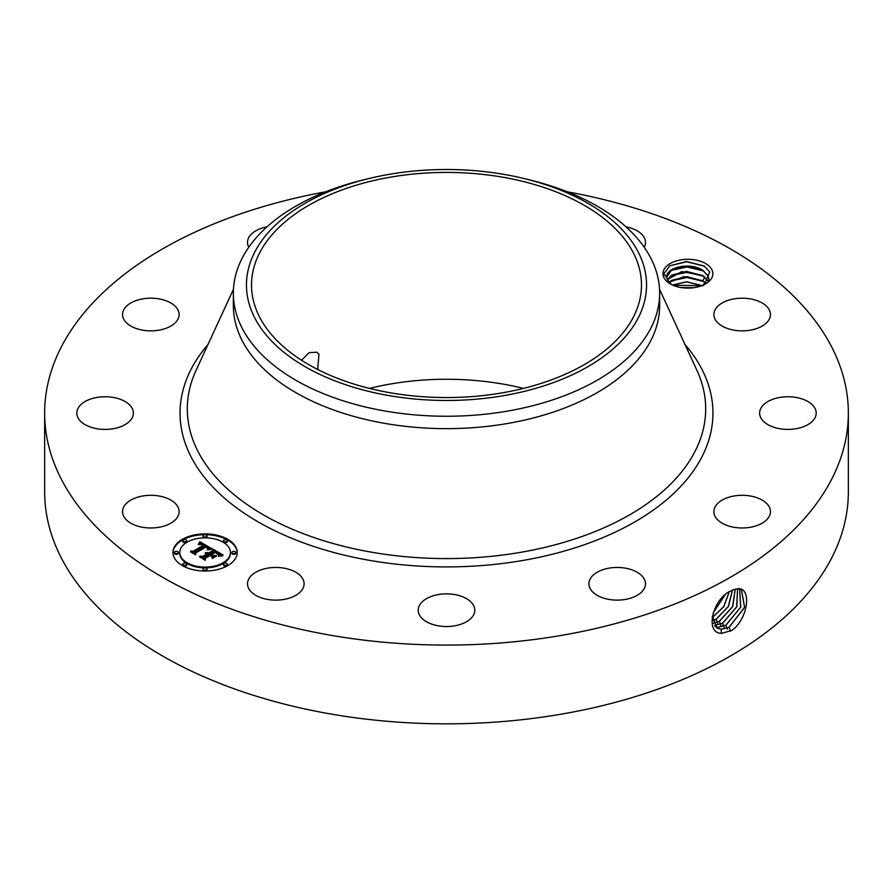 <?xml version="1.0" encoding="UTF-8"?>
<svg xmlns="http://www.w3.org/2000/svg" width="893" height="893" viewBox="0 0 893 893"><rect width="100%" height="100%" fill="white"/><g stroke="black" fill="none" stroke-linecap="round" stroke-linejoin="round"><path stroke-width="1.34" d="M567.278 191.805A401.85 232.001 180 0 1 848.35 413.079L848.35 491.831A401.85 232.001 180 0 1 559.632 714.445A401.85 232.001 180 0 1 44.65 491.831L44.65 413.079A401.85 232.001 180 0 1 325.722 191.805M848.35 413.079A401.85 232.001 180 0 1 559.632 635.704A401.85 232.001 180 0 1 44.65 413.079M733.432 589.76L730.653 591.088C713.474 597.886 703.818 633.55 721.7 633.327L731.992 630.369C748.446 618.391 751.638 587.951 738.321 588.688L733.432 589.76L738.321 588.688M369.501 388.41A194.975 112.574 180 0 1 391.603 383.811A194.975 112.574 180 0 1 523.499 388.41M711.855 269.641A24.959 14.411 180 0 1 705.559 283.896A24.959 14.411 180 0 1 670.263 283.896A24.959 14.411 180 0 1 663.968 277.756A24.959 14.411 180 0 1 680.89 259.874A24.959 14.411 180 0 1 711.855 269.641M177.975 507.045A28.286 16.331 180 0 1 179.113 511.633A28.286 16.331 180 0 1 154.857 527.808A28.286 16.331 180 0 1 123.68 516.232A28.286 16.331 180 0 1 122.542 511.633A28.286 16.331 180 0 1 146.809 495.47A28.286 16.331 180 0 1 177.975 507.045M77.602 409.228A28.286 16.331 180 0 1 108.455 396.86A28.286 16.331 180 0 1 133.381 413.079A28.286 16.331 180 0 1 132.577 416.942A28.286 16.331 180 0 1 101.724 429.299A28.286 16.331 180 0 1 76.798 413.079A28.286 16.331 180 0 1 77.602 409.228M130.356 303.252A28.286 16.331 180 0 1 161.343 299.367A28.286 16.331 180 0 1 179.113 314.526A28.286 16.331 180 0 1 171.3 325.8A28.286 16.331 180 0 1 140.313 329.684A28.286 16.331 180 0 1 122.542 314.526A28.286 16.331 180 0 1 130.356 303.252M248.779 247.238A28.286 16.331 180 0 1 247.506 242.383A28.286 16.331 180 0 1 266.985 226.855M626.015 226.855A28.286 16.331 180 0 1 636.731 230.561A28.286 16.331 180 0 1 645.494 242.383A28.286 16.331 180 0 1 644.221 247.238M769.32 309.927A28.286 16.331 180 0 1 770.458 314.526A28.286 16.331 180 0 1 746.191 330.689A28.286 16.331 180 0 1 715.025 319.125A28.286 16.331 180 0 1 713.887 314.526A28.286 16.331 180 0 1 738.143 298.362A28.286 16.331 180 0 1 769.32 309.927M815.398 416.942A28.286 16.331 180 0 1 784.545 429.299A28.286 16.331 180 0 1 759.619 413.079A28.286 16.331 180 0 1 760.423 409.228A28.286 16.331 180 0 1 791.276 396.86A28.286 16.331 180 0 1 816.202 413.079A28.286 16.331 180 0 1 815.398 416.942M762.644 522.907A28.286 16.331 180 0 1 731.657 526.803A28.286 16.331 180 0 1 713.887 511.633A28.286 16.331 180 0 1 721.7 500.37A28.286 16.331 180 0 1 752.687 496.475A28.286 16.331 180 0 1 770.458 511.633A28.286 16.331 180 0 1 762.644 522.907M625.167 599.46A28.286 16.331 180 0 1 588.911 583.788A28.286 16.331 180 0 1 609.238 568.115A28.286 16.331 180 0 1 645.494 583.788A28.286 16.331 180 0 1 625.167 599.46M439.825 626.071A28.286 16.331 180 0 1 418.214 610.198A28.286 16.331 180 0 1 453.175 594.325A28.286 16.331 180 0 1 474.786 610.198A28.286 16.331 180 0 1 439.825 626.071M256.269 595.609A28.286 16.331 180 0 1 247.506 583.788A28.286 16.331 180 0 1 264.663 568.774A28.286 16.331 180 0 1 295.326 571.966A28.286 16.331 180 0 1 304.089 583.788A28.286 16.331 180 0 1 286.932 598.801A28.286 16.331 180 0 1 256.269 595.609M227.815 565.582A32.148 18.563 180 0 1 192.788 569.611A32.148 18.563 180 0 1 172.941 552.466A32.148 18.563 180 0 1 182.351 539.339A32.148 18.563 180 0 1 217.39 535.309A32.148 18.563 180 0 1 237.237 552.466A32.148 18.563 180 0 1 227.815 565.582M712.268 616.371L717.101 628.047L721.153 629.342L729.101 627.321L744.639 607.43L741.458 589.659L738.187 588.811M501.397 392.998A194.975 112.574 180 0 1 251.525 284.99A194.975 112.574 180 0 1 391.603 176.97A194.975 112.574 180 0 1 641.475 284.99A194.975 112.574 180 0 1 501.397 392.998M317.674 369.49L318.968 354.186L316.903 352.244L309.145 352.623L301.544 360.27M704.532 284.454L709.701 271.852L704.13 265.958L686.516 261.526L669.772 265.79L663.823 273.85L666.904 277.946A21.097 12.178 180 0 0 667.35 279.565L671.648 284.633M237.225 552.856A32.148 18.563 0 0 0 217.077 536.023A32.148 18.563 0 0 0 182.351 540.12A32.148 18.563 0 0 0 172.941 552.856M717.057 628.025L721.075 629.297L729.023 627.277L744.55 607.419L741.413 589.637M638.45 317.506A200.043 115.487 180 0 1 390.185 395.811A200.043 115.487 180 0 1 254.55 252.473A200.043 115.487 180 0 1 368.809 178.567A200.043 115.487 180 0 1 524.191 178.567A200.043 115.487 180 0 1 638.45 317.506M666.814 276.986L671.737 269.809L686.516 266.147L702.769 270.356L708.16 275.993L709.009 279.609M708.986 280.156L708.16 275.881L702.735 270.222C689.095 261.292 664.146 268.123 666.904 277.946L666.814 276.93M524.191 178.567L529.281 179.794A213.137 123.055 180 0 1 659.637 293.194L659.637 305.596A213.137 123.055 180 0 1 506.51 423.673A213.137 123.055 180 0 1 233.363 305.596L233.363 293.194A213.137 123.055 180 0 1 241.981 258.546A213.137 123.055 180 0 1 363.719 179.794L368.809 178.567M179.761 552.856A25.328 14.623 0 0 0 179.761 553.247A25.328 14.623 0 0 0 195.388 566.765A25.328 14.623 0 0 0 222.993 563.595A25.328 14.623 0 0 0 230.416 553.247A25.328 14.623 0 0 0 230.405 552.856M223.585 541.125A1.953 1.127 0 0 0 223.462 541.515A1.953 1.127 0 0 0 224.656 542.553A1.953 1.127 0 0 0 226.789 542.308A1.953 1.127 0 0 0 227.358 541.515A1.953 1.127 0 0 0 227.235 541.125M223.585 564.588A1.953 1.127 0 0 0 223.462 564.979A1.953 1.127 0 0 0 224.656 566.017A1.953 1.127 0 0 0 226.789 565.771A1.953 1.127 0 0 0 227.358 564.979A1.953 1.127 0 0 0 227.235 564.588M232.001 552.856A1.953 1.127 0 0 0 231.879 553.247A1.953 1.127 0 0 0 233.073 554.285A1.953 1.127 0 0 0 235.205 554.04A1.953 1.127 0 0 0 235.774 553.247A1.953 1.127 0 0 0 235.652 552.856M182.942 564.588A1.953 1.127 0 0 0 182.819 564.979A1.953 1.127 0 0 0 184.014 566.017A1.953 1.127 0 0 0 186.146 565.771A1.953 1.127 0 0 0 186.715 564.979A1.953 1.127 0 0 0 186.592 564.588M203.258 569.444A1.953 1.127 0 0 0 203.135 569.846A1.953 1.127 0 0 0 204.341 570.884A1.953 1.127 0 0 0 206.462 570.638A1.953 1.127 0 0 0 207.031 569.846A1.953 1.127 0 0 0 206.908 569.444M182.942 541.125A1.953 1.127 0 0 0 182.819 541.515A1.953 1.127 0 0 0 184.014 542.553A1.953 1.127 0 0 0 186.146 542.308A1.953 1.127 0 0 0 186.715 541.515A1.953 1.127 0 0 0 186.592 541.125M203.258 536.269A1.953 1.127 0 0 0 203.135 536.66A1.953 1.127 0 0 0 204.341 537.698A1.953 1.127 0 0 0 206.462 537.452A1.953 1.127 0 0 0 207.031 536.66A1.953 1.127 0 0 0 206.908 536.269M174.526 552.856A1.953 1.127 0 0 0 174.403 553.247A1.953 1.127 0 0 0 175.597 554.285A1.953 1.127 0 0 0 177.729 554.04A1.953 1.127 0 0 0 178.299 553.247A1.953 1.127 0 0 0 178.176 552.856M715.617 626.864L717.95 627.332L725.853 625.334L740.766 607.095L739.672 589M659.637 293.194A213.137 123.055 180 0 1 651.019 327.843A213.137 123.055 180 0 1 506.51 411.271A213.137 123.055 180 0 1 233.363 293.194M187.173 542.118A25.328 14.623 0 0 0 179.761 552.466A25.328 14.623 0 0 0 195.388 565.972A25.328 14.623 0 0 0 222.993 562.802A25.328 14.623 0 0 0 230.416 552.466A25.328 14.623 0 0 0 214.778 538.948A25.328 14.623 0 0 0 187.173 542.118M224.031 539.93A1.953 1.127 0 0 0 223.462 540.734A1.953 1.127 0 0 0 224.656 541.772A1.953 1.127 0 0 0 226.789 541.526A1.953 1.127 0 0 0 227.358 540.734A1.953 1.127 0 0 0 226.152 539.696A1.953 1.127 0 0 0 224.031 539.93M224.031 563.394A1.953 1.127 0 0 0 223.462 564.197A1.953 1.127 0 0 0 224.656 565.236A1.953 1.127 0 0 0 226.789 564.99A1.953 1.127 0 0 0 227.358 564.197A1.953 1.127 0 0 0 226.152 563.159A1.953 1.127 0 0 0 224.031 563.394M232.448 551.662A1.953 1.127 0 0 0 231.879 552.466A1.953 1.127 0 0 0 233.073 553.504A1.953 1.127 0 0 0 235.205 553.258A1.953 1.127 0 0 0 235.774 552.466A1.953 1.127 0 0 0 234.569 551.428A1.953 1.127 0 0 0 232.448 551.662M183.389 563.394A1.953 1.127 0 0 0 182.819 564.197A1.953 1.127 0 0 0 184.014 565.236A1.953 1.127 0 0 0 186.146 564.99A1.953 1.127 0 0 0 186.715 564.197A1.953 1.127 0 0 0 185.51 563.159A1.953 1.127 0 0 0 183.389 563.394M203.704 568.261A1.953 1.127 0 0 0 203.135 569.053A1.953 1.127 0 0 0 204.341 570.091A1.953 1.127 0 0 0 206.462 569.846A1.953 1.127 0 0 0 207.031 569.053A1.953 1.127 0 0 0 205.837 568.015A1.953 1.127 0 0 0 203.704 568.261M186.146 541.526A1.953 1.127 0 0 0 186.715 540.734A1.953 1.127 0 0 0 185.51 539.696A1.953 1.127 0 0 0 183.389 539.93A1.953 1.127 0 0 0 182.819 540.734A1.953 1.127 0 0 0 184.014 541.772A1.953 1.127 0 0 0 186.146 541.526M206.462 536.671A1.953 1.127 0 0 0 207.031 535.867A1.953 1.127 0 0 0 205.837 534.829A1.953 1.127 0 0 0 203.704 535.074A1.953 1.127 0 0 0 203.135 535.867A1.953 1.127 0 0 0 204.341 536.905A1.953 1.127 0 0 0 206.462 536.671M177.729 553.258A1.953 1.127 0 0 0 178.299 552.466A1.953 1.127 0 0 0 177.093 551.428A1.953 1.127 0 0 0 174.972 551.662A1.953 1.127 0 0 0 174.403 552.466A1.953 1.127 0 0 0 175.597 553.504A1.953 1.127 0 0 0 177.729 553.258M715.583 626.83L717.883 627.288L725.775 625.29L740.677 607.084L739.627 588.989M708.205 281.239L702.735 275.468L681.66 271.606L667.361 279.609M667.384 279.676L671.737 275.055L686.516 271.394L702.769 275.613L708.171 281.273M211.674 548.581L207.444 549.441L208.114 547.666L206.071 546.215L195.187 552.354L195.277 553.66L190.734 551.037L193.29 551.171L203.169 545.467L201.137 544.507L198.681 544.697L200.847 544.239L203.917 545.031L201.081 543.714L198.257 544.339L199.887 541.727L211.674 548.581M211.574 549.295L207.388 549.909L211.574 549.295M207.634 548.481L205.948 547.074L195.947 552.834L195.656 554.821L190.589 551.896L195.377 554.352L195.567 552.711L205.926 546.728L207.689 548.626L207.623 547.844M223.116 555.022L218.506 555.803L218.807 553.794L215.313 551.461L210.659 554.151L215.369 552.131L218.573 554.921L215.347 552.432L211.518 554.642L213.014 555.513L216.285 555.457L212.121 557.857L212.099 555.948L209.822 554.631L204.821 557.522L204.798 558.996L199.92 556.183L202.834 556.372L207.109 553.906L205.211 553.236L207.835 553.481L205.301 552.678L208.672 553.001L212.869 550.579L212.802 549.072L223.116 555.022M222.67 555.837L218.372 556.328L222.681 555.625M212.367 558.549L216.552 555.837L212.367 558.549M209.844 555.602L205.591 558.058L205.178 560.324L199.44 556.696L204.888 559.844L205.223 557.991L209.866 555.312L211.887 556.785L209.866 555.312M199.887 541.727L199.887 542.509L210.815 548.715M198.871 543.357L198.871 544.049M203.917 545.031L203.917 545.824L203.325 546.036L203.325 545.255M203.169 545.467L203.169 546.248L193.29 551.963L193.29 551.171M192.229 551.907L193.29 551.963M195.187 552.354L195.221 553.627M208.169 548.257L208.192 548.916M208.114 548.38L208.169 549.039M208.047 548.514L208.114 549.173M207.969 548.659L207.969 549.295M207.723 547.978L207.723 548.559M195.567 552.711L195.88 553.314M195.433 554.698L195.567 553.493M212.835 549.876L221.944 555.122M212.869 550.579L212.869 551.372L208.672 553.794L208.672 553.001M208.348 552.856L208.672 553.794M208.013 552.734L208.348 553.638M207.678 552.633L207.678 553.381M207.343 552.566L207.343 553.191M207.835 553.481L207.835 554.274L207.377 553.749M207.176 553.649L207.377 554.542M207.109 553.906L207.109 554.698L202.834 557.165L202.834 556.372M201.461 557.076L202.834 557.165M213.014 555.513L213.014 556.294L214.878 556.261M211.518 554.642L213.014 556.294M218.517 554.341L218.495 555.089M211.261 554.497L211.518 555.145M210.659 554.151L211.261 555.29M218.975 554.776L219.008 555.401M218.919 554.966L218.919 555.703M218.841 555.156L218.841 555.714M205.223 557.991L205.49 558.616M204.966 560.201L205.223 558.772M737.562 588.811L736.703 606.793L722.526 623.292L714.757 625.323L722.616 623.336L736.803 606.793L737.607 588.811M669.103 282.422L671.737 280.302L686.851 276.64L702.769 280.86L705.972 283.416M704.968 276.986L702.735 280.726L684.071 276.607L669.047 282.367M702.735 280.726L706.039 283.36M713.351 623.303L719.367 621.349L732.707 606.57L735.252 589.157M713.328 623.247L719.289 621.305L732.606 606.559L735.196 589.168M701.954 285.615L686.583 281.898L672.563 285.068M702.065 285.57L686.583 281.775L672.451 285.012M712.614 620.814L716.119 619.351L728.442 606.459L732.494 590.139M712.603 620.747L716.041 619.307L728.342 606.459L732.427 590.173M693.236 287.78L681.058 287.557M693.582 287.736L680.723 287.501M712.268 617.677L723.855 606.671L729.19 591.914M712.268 617.588L723.843 606.514L729.112 591.97M713.083 613.078L724.937 595.062M713.127 612.933L724.826 595.162M684.898 288.004L689.463 288.082M672.909 285.213L701.641 285.738M670.721 280.994L687.007 277.477L703.807 281.552M670.721 275.747L687.007 272.231L703.807 276.305M670.721 270.501L687.007 266.985L703.807 271.048M669.65 265.868L686.717 261.727L704.532 266.226M685.02 344.519A266.449 153.83 180 0 1 521.512 560.692A266.449 153.83 180 0 1 242.215 511.845A266.449 153.83 180 0 1 207.98 344.519M730.608 631.184L729.101 627.321M659.536 289.254L696.964 370.439A259.193 149.644 180 0 1 519.469 552.533A259.193 149.644 180 0 1 265.545 516.076A259.193 149.644 180 0 1 196.036 370.439L233.464 289.254M721.421 633.55L721.153 629.342M727.36 629.185L725.853 625.334M718.028 628.538L717.961 627.332M724.111 627.199L722.616 623.336M714.791 625.915L714.757 625.323M720.863 625.212L719.367 621.349M717.626 623.214L716.119 619.351M714.378 621.227L712.871 617.364M704.968 282.233L702.735 285.972M179.761 553.247L179.761 552.466M230.416 553.247L230.416 552.466M223.462 541.515L223.462 540.734M227.358 541.515L227.358 540.734M223.462 564.979L223.462 564.197M227.358 564.979L227.358 564.197M231.879 553.247L231.879 552.466M235.774 553.247L235.774 552.466M182.819 564.979L182.819 564.197M186.715 564.979L186.715 564.197M203.135 569.846L203.135 569.053M207.031 569.846L207.031 569.053M186.715 541.515L186.715 540.734M182.819 541.515L182.819 540.734M207.031 536.66L207.031 535.867M203.135 536.66L203.135 535.867M178.299 553.247L178.299 552.466M174.403 553.247L174.403 552.466"/></g></svg>
